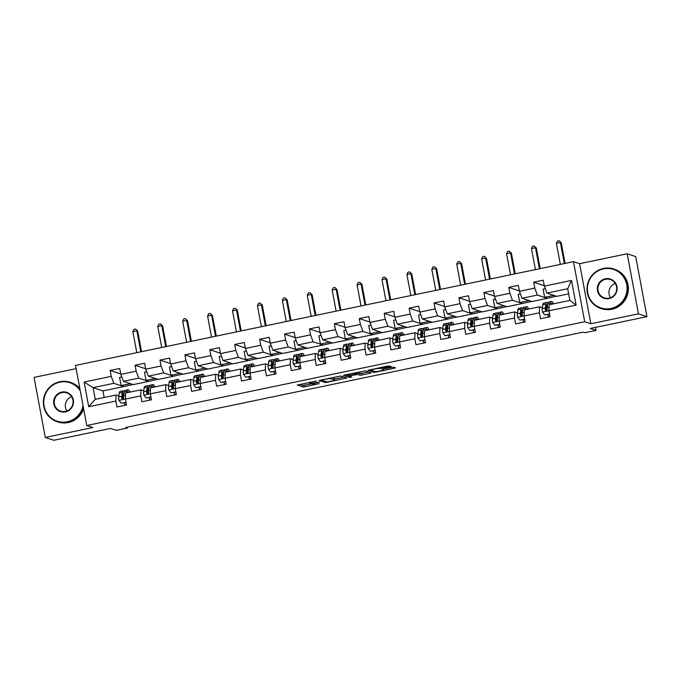 <?xml version="1.0" encoding="UTF-8"?>
<svg xmlns="http://www.w3.org/2000/svg" width="681" height="681" viewBox="0 0 681 681"><rect width="100%" height="100%" fill="white"/><g stroke="black" fill="none" stroke-linecap="round" stroke-linejoin="round"><path stroke-width="1.02" d="M316.435 381.011L297.18 385.046L303.232 387.063L319.168 383.667A5.218 0.553 169.4 0 1 313.081 384.365L312.579 384.195A5.218 0.553 169.4 0 1 312.468 384.11A5.218 0.553 169.4 0 1 316.529 382.799L319.568 382.058L316.061 382.645A5.218 0.553 169.4 0 1 309.974 383.335L309.472 383.165A5.218 0.553 169.4 0 1 309.361 383.08A5.218 0.553 169.4 0 1 313.422 381.769L316.435 381.011M389.924 366.838L391.158 366.404L387.566 366.063L367.8 370.328L373.852 372.345L375.759 372.124L394.256 368.276L395.525 367.859L393.448 367.161L383.633 369.025L382.364 369.434L383.412 369.8A4.358 0.46 169.4 0 1 383.505 369.868A4.358 0.46 169.4 0 1 379.709 371.051A4.358 0.46 169.4 0 1 375.018 371.545L371.06 370.234A4.358 0.46 169.4 0 1 370.966 370.166A4.358 0.46 169.4 0 1 374.763 368.983A4.358 0.46 169.4 0 1 379.445 368.489L389.924 366.838L389.753 365.944M76.11 368.625L34.05 377.385L45.295 437.457L53.808 440.267L110.501 428.451L116.289 430.366L127.475 428.034L125.772 427.472L583.166 332.149L584.868 332.711L596.045 330.379L595.483 327.382M638.438 313.839L627.192 253.775L579.599 263.692L590.844 323.756L638.438 313.839L646.95 316.656L590.257 328.472L596.045 330.379M590.844 323.756L584.715 321.73L86.751 425.506L75.514 365.442L573.47 261.666L584.715 321.73M45.295 437.457L92.88 427.532L86.751 425.506M340.721 376.006L319.048 380.492L325.101 382.501L327.008 382.288L346.774 378.023L340.721 376.006M344.697 375.001L365.093 370.924L371.145 372.941L361.96 375.001L360.062 375.222L357.619 374.414L350.468 375.725L349.2 376.133L351.771 377.002L349.583 377.461L343.462 375.435L344.697 375.001M627.192 253.775L635.705 256.584L646.95 316.656M544.281 285.697L533.674 282.189L534.781 288.114L519.45 291.306L518.343 285.382L508.758 287.382L509.865 293.307L494.534 296.499L493.427 290.574L483.842 292.575L484.949 298.499L469.618 301.692L468.511 295.767L458.926 297.767L460.041 303.692L444.71 306.884L443.595 300.959L434.018 302.96L435.125 308.885L419.794 312.077L418.687 306.152L409.102 308.152L410.209 314.077L394.878 317.269L393.771 311.345L384.186 313.345L385.293 319.27L369.962 322.462L368.855 316.537L359.27 318.538L360.385 324.462L345.054 327.655L343.939 321.73L334.362 323.722L335.469 329.655L320.138 332.847L319.031 326.923L309.446 328.914L310.553 334.848L295.222 338.04L294.115 332.115L284.53 334.107L285.637 340.032L270.306 343.233L269.199 337.308L259.614 339.3L260.729 345.224L245.398 348.425L244.283 342.5L234.707 344.492L235.813 350.417L220.482 353.618L219.376 347.693L209.791 349.685L210.897 355.61L195.566 358.81L194.46 352.886L184.874 354.878L185.981 360.802L170.65 364.003L169.543 358.078L159.958 360.07L161.074 365.995L145.743 369.196L144.627 363.262L135.051 365.263L136.157 371.188L120.826 374.388L119.72 368.455L110.135 370.455L111.241 376.38L84.095 382.041L88.709 406.719L95.246 399.338L116.008 395.014L118.834 395.95M533.674 282.189L543.251 280.189L544.366 286.114L571.512 280.461L576.126 305.131L548.98 310.791L550.086 316.716L540.51 318.717L539.395 312.792L524.064 315.984L525.179 321.909L515.594 323.909L514.487 317.984L499.156 321.177L500.263 327.101L490.678 329.102L489.571 323.177L474.24 326.369L475.347 332.294L465.761 334.294L464.655 328.37L449.324 331.562L450.43 337.487L440.854 339.487L439.739 333.554L424.408 336.755L425.523 342.679L415.938 344.68L414.831 338.746L399.5 341.947L400.607 347.872L391.022 349.864L389.915 343.939L374.584 347.14L375.691 353.064L366.106 355.056L364.999 349.132L349.668 352.332L350.775 358.257L341.198 360.249L340.083 354.324L324.752 357.525L325.867 363.45L316.282 365.442L315.175 359.517L299.844 362.718L300.951 368.642L291.366 370.634L290.259 364.71L274.928 367.91L276.035 373.835L266.45 375.827L265.343 369.902L250.012 373.103L251.119 379.028L241.542 381.019L240.427 375.095L225.096 378.287L226.211 384.22L216.626 386.212L215.519 380.287L200.188 383.48L201.295 389.413L191.71 391.405L190.603 385.48L175.272 388.672L176.379 394.597L166.794 396.597L165.687 390.673L150.356 393.865L151.463 399.79L141.886 401.79L140.771 395.865L125.44 399.057L126.555 404.982L116.97 406.983L115.864 401.058L88.709 406.719M522.029 298.252L537.36 295.06L547.235 298.321L531.904 301.521L522.029 298.252L519.45 291.306M546.426 309.021L545.983 308.876M542.374 307.684L539.548 306.748L524.217 309.94L524.064 315.984M537.36 295.06L534.781 288.114M539.395 312.792L539.548 306.748M497.113 303.445L512.444 300.253L522.318 303.513L506.987 306.714L497.113 303.445L494.534 296.499M521.51 314.213L521.067 314.069M517.458 312.877L514.632 311.941L499.301 315.133L499.156 321.177M512.444 300.253L509.865 293.307M514.487 317.984L514.632 311.941M472.197 308.638L487.528 305.446L497.411 308.706L482.08 311.898L472.197 308.638L469.618 301.692M496.602 319.406L496.16 319.261M492.55 318.07L489.716 317.133L474.385 320.325L474.24 326.369M487.528 305.446L484.949 298.499M489.571 323.177L489.716 317.133M447.281 313.83L462.612 310.638L472.495 313.898L457.164 317.091L447.281 313.83L444.71 306.884M471.686 324.599L471.243 324.454M467.634 323.254L464.8 322.326L449.469 325.518L449.324 331.562M462.612 310.638L460.041 303.692M464.655 328.37L464.8 322.326M422.373 319.023L437.704 315.822L447.579 319.091L432.248 322.283L422.373 319.023L419.794 312.077M446.77 329.791L446.327 329.647M442.718 328.446L439.892 327.518L424.561 330.711L424.408 336.755M437.704 315.822L435.125 308.885M439.739 333.554L439.892 327.518M397.457 324.216L412.788 321.015L422.663 324.284L407.332 327.476L397.457 324.216L394.878 317.269M421.854 334.984L421.411 334.839M417.802 333.639L414.976 332.711L399.645 335.903L399.5 341.947M412.788 321.015L410.209 314.077M414.831 338.746L414.976 332.711M372.541 329.408L387.872 326.208L397.755 329.476L382.424 332.668L372.541 329.408L369.962 322.462M396.946 340.177L396.504 340.032M392.894 338.832L390.06 337.895L374.729 341.096L374.584 347.14M387.872 326.208L385.293 319.27M389.915 343.939L390.06 337.895M347.625 334.601L362.956 331.4L372.839 334.669L357.508 337.861L347.625 334.601L345.054 327.655M372.03 345.369L371.588 345.216M367.978 344.024L365.144 343.088L349.813 346.288L349.668 352.332M362.956 331.4L360.385 324.462M364.999 349.132L365.144 343.088M322.717 339.793L338.048 336.593L347.923 339.862L332.592 343.054L322.717 339.793L320.138 332.847M347.114 350.562L346.672 350.409M343.062 349.217L340.236 348.28L324.905 351.481L324.752 357.525M338.048 336.593L335.469 329.655M340.083 354.324L340.236 348.28M297.801 344.986L313.132 341.785L323.007 345.054L307.676 348.246L297.801 344.986L295.222 338.04M322.198 355.754L321.755 355.601M318.146 354.409L315.32 353.473L299.989 356.674L299.844 362.718M313.132 341.785L310.553 334.848M315.175 359.517L315.32 353.473M272.885 350.179L288.216 346.978L298.099 350.247L282.768 353.439L272.885 350.179L270.306 343.233M297.291 360.947L296.848 360.794M293.239 359.602L290.404 358.666L275.073 361.866L274.928 367.91M288.216 346.978L285.637 340.032M290.259 364.71L290.404 358.666M247.969 355.363L263.3 352.171L273.183 355.439L257.852 358.632L247.969 355.363L245.398 348.425M272.374 366.131L271.932 365.986M268.323 364.795L265.488 363.858L250.157 367.059L250.012 373.103M263.3 352.171L260.729 345.224M265.343 369.902L265.488 363.858M223.062 360.555L238.393 357.363L248.267 360.632L232.936 363.824L223.062 360.555L220.482 353.618M247.458 371.324L247.016 371.179M243.406 369.987L240.58 369.051L225.249 372.252L225.096 378.287M238.393 357.363L235.813 350.417M240.427 375.095L240.58 369.051M198.145 365.748L213.476 362.556L223.351 365.825L208.02 369.017L198.145 365.748L195.566 358.81M222.542 376.516L222.1 376.372M218.49 375.18L215.664 374.244L200.333 377.436L200.188 383.48M213.476 362.556L210.897 355.61M215.519 380.287L215.664 374.244M173.229 370.941L188.56 367.749L198.443 371.017L183.112 374.209L173.229 370.941L170.65 364.003M197.635 381.709L197.192 381.564M193.583 380.373L190.748 379.436L175.417 382.628L175.272 388.672M188.56 367.749L185.981 360.802M190.603 385.48L190.748 379.436M148.313 376.133L163.644 372.941L173.527 376.21L158.196 379.402L148.313 376.133L145.743 369.196M172.719 386.902L172.276 386.757M168.667 385.565L165.832 384.629L150.501 387.821L150.356 393.865M163.644 372.941L161.074 365.995M165.687 390.673L165.832 384.629M123.406 381.326L138.737 378.134L148.611 381.394L133.28 384.595L123.406 381.326L120.826 374.388M147.803 392.094L147.36 391.95M143.751 390.758L140.924 389.821L125.593 393.014L125.44 399.057M138.737 378.134L136.157 371.188M140.771 395.865L140.924 389.821M95.246 399.338L93.059 387.651L113.821 383.326L123.695 386.587L102.933 390.92L93.059 387.651L84.095 382.041M122.886 397.287L122.444 397.142M113.821 383.326L111.241 376.38M115.864 401.058L116.008 395.014M579.599 263.692L573.47 261.666M127.475 428.034L127.304 427.157M102.933 390.92L104.167 397.483M548.98 310.791L549.124 304.748L569.886 300.423L567.699 288.735L546.937 293.06L556.82 296.329L568.661 293.86M547.235 298.321L556.505 296.218M522.318 303.513L531.589 301.411M497.411 308.706L506.673 306.603M472.495 313.898L481.765 311.796M447.579 319.091L456.849 316.988M422.663 324.284L431.933 322.181M397.755 329.476L407.017 327.374M372.839 334.669L382.109 332.566M347.923 339.862L357.193 337.759M323.007 345.054L332.277 342.952M298.099 350.247L307.361 348.144M273.183 355.439L282.453 353.337M248.267 360.632L257.537 358.529M223.351 365.825L232.621 363.722M198.443 371.017L207.705 368.915M173.527 376.21L182.797 374.107M148.611 381.394L157.881 379.3M123.695 386.587L132.965 384.493M576.126 305.131L569.886 300.423M567.699 288.735L571.512 280.461M546.937 293.06L544.366 286.114M123.67 386.425L121.116 385.582L119.575 377.385L121.771 376.925M121.116 385.582L130.411 383.641M120.75 373.963L110.135 370.455M124.81 405.348L124.325 402.769M149.726 400.156L149.241 397.576M145.657 368.77L135.051 365.263M148.586 381.232L146.023 380.39L144.491 372.192L146.687 371.732M146.023 380.39L155.328 378.457M174.642 394.963L174.157 392.384M170.573 363.577L159.958 360.07M173.493 376.04L170.94 375.197L169.407 366.999L171.595 366.548M170.94 375.197L180.244 373.265M199.55 389.77L199.073 387.191M195.49 358.385L184.874 354.878M198.409 370.847L195.856 370.004L194.323 361.807L196.511 361.356M195.856 370.004L205.151 368.072M224.466 384.578L223.981 381.998M220.406 353.192L209.791 349.685M223.325 365.663L220.772 364.812L219.231 356.614L221.427 356.163M220.772 364.812L230.067 362.879M249.382 379.385L248.897 376.806M245.313 348L234.707 344.492M248.242 360.47L245.679 359.619L244.147 351.422L246.343 350.97M245.679 359.619L254.983 357.687M274.298 374.192L273.813 371.613M270.229 342.807L259.614 339.3M273.149 355.278L270.595 354.426L269.063 346.229L271.251 345.778M270.595 354.426L279.9 352.494M299.206 369L298.729 366.421M295.145 337.614L284.53 334.107M298.065 350.085L295.511 349.234L293.979 341.036L296.167 340.585M295.511 349.234L304.807 347.301M324.122 363.807L323.637 361.228M320.061 332.43L309.446 328.914M322.981 344.892L320.428 344.05L318.887 335.844L321.083 335.392M320.428 344.05L329.723 342.109M349.038 358.615L348.553 356.035M344.969 327.238L334.362 323.722M347.897 339.7L345.335 338.857L343.803 330.651L345.999 330.2M345.335 338.857L354.639 336.916M373.954 353.422L373.469 350.843M369.885 322.045L359.27 318.538M372.805 334.507L370.251 333.664L368.719 325.467L370.907 325.007M370.251 333.664L379.555 331.724M398.862 348.229L398.385 345.65M394.801 316.852L384.186 313.345M397.721 329.315L395.167 328.472L393.635 320.274L395.823 319.815M395.167 328.472L404.463 326.531M423.778 343.045L423.293 340.457M419.717 311.66L409.102 308.152M422.637 324.122L420.083 323.279L418.543 315.082L420.739 314.622M420.083 323.279L429.379 321.338M448.694 337.853L448.209 335.265M444.625 306.467L434.018 302.96M447.553 318.929L444.991 318.087L443.459 309.889L445.655 309.429M444.991 318.087L454.295 316.146M473.61 332.66L473.125 330.072M469.541 301.274L458.926 297.767M472.461 313.737L469.907 312.894L468.375 304.696L470.562 304.237M469.907 312.894L479.211 310.953M498.518 327.467L498.041 324.88M494.457 296.082L483.842 292.575M497.377 308.544L494.823 307.701L493.291 299.504L495.479 299.044M494.823 307.701L504.119 305.76M523.434 322.275L522.948 319.687M519.373 290.889L508.758 287.382M522.293 303.351L519.739 302.509L518.198 294.311L520.395 293.851M519.739 302.509L529.035 300.568M548.35 317.082L547.865 314.503M547.209 298.159L544.647 297.316L543.115 289.119L545.311 288.659M544.647 297.316L553.951 295.375M299.708 384.373L302.934 385.437L312.383 383.65M334.422 379.053L343.939 377.07M322.513 379.87L321.645 380.177L326.931 381.922L330.532 381.3A5.218 0.553 169.4 0 0 334.592 379.989A5.218 0.553 169.4 0 0 334.482 379.904L330.872 378.704A5.218 0.553 169.4 0 0 324.786 379.402L322.462 379.632M334.592 379.989L334.286 378.364A5.218 0.553 169.4 0 0 334.175 378.278L334.482 379.904M332.158 377.615L334.175 378.278M368.319 371.988L361.662 373.384L361.96 375.001M356.291 372.847L361.662 373.384M346.544 374.933L345.957 374.737M355.09 373.571A4.358 0.46 169.4 0 0 350.4 374.073A4.358 0.46 169.4 0 0 346.603 375.248A4.358 0.46 169.4 0 0 346.697 375.325L348.093 375.784L355.252 374.473L356.521 374.065L355.09 373.571L354.954 372.856M370.328 369.655L370.907 369.843M127.977 392.52A10.547 1.983 -101.8 0 1 128.479 391.873A10.547 1.983 -101.8 0 1 129.194 392.265M127.058 392.707L127.262 391.337A12.709 2.392 -101.8 0 1 128.037 389.753A12.709 2.392 -101.8 0 1 130.028 392.094M126.036 402.224L121.15 403.186L118.945 400.275A4.401 0.826 -101.8 0 1 118.698 396.895L119.277 393.005A12.709 2.392 -101.8 0 1 120.052 391.422L123.091 390.792A12.709 2.392 78.2 0 0 122.308 392.367L121.729 396.265A4.401 0.826 78.2 0 0 121.797 398.436L122.997 399.177L123.712 398.044A4.401 0.826 -101.8 0 1 123.644 395.865L124.223 391.975A12.709 2.392 -101.8 0 1 125.006 390.392L128.037 389.753M124.444 402.743L125.023 405.144A6.061 1.141 78.2 0 0 125.057 405.297M122.554 396.41A10.547 1.983 -101.8 0 1 123.431 398.904M121.15 403.186L126.07 402.403M124.274 391.677A12.709 2.392 78.2 0 0 123.091 390.792M121.797 398.436L122.282 398.598L122.878 394.214A10.547 1.983 -101.8 0 1 123.525 392.903A10.547 1.983 -101.8 0 1 124.053 393.107M140.788 351.839L136.847 330.779L132.855 331.604L136.796 352.673M132.855 331.604L133.91 329.332L135.51 329L137.698 331.06L141.554 351.677M137.698 331.06L135.51 329M80.256 390.809A20.268 19.783 -71.7 0 0 59.868 382.177A20.268 19.783 -71.7 0 0 44.086 406.038A20.268 19.783 -71.7 0 0 67.283 421.786A20.268 19.783 -71.7 0 0 83.031 405.621M83.303 407.085A20.762 20.268 108.3 0 1 67.47 422.305A20.762 20.268 108.3 0 1 57.161 421.726A20.762 20.268 108.3 0 1 43.405 400.879A20.762 20.268 108.3 0 1 59.877 381.718A20.762 20.268 108.3 0 1 70.194 382.305A20.762 20.268 108.3 0 1 80 389.447M61.724 392.077A10.13 9.892 108.3 0 1 73.318 399.951A10.13 9.892 108.3 0 1 65.427 411.886A10.13 9.892 108.3 0 1 53.833 404.012A10.13 9.892 108.3 0 1 61.724 392.077M65.436 411.426A9.636 9.406 -71.7 0 0 66.695 392.869A9.636 9.406 -71.7 0 0 54.267 401.484A9.636 9.406 -71.7 0 0 65.436 411.426M83.618 408.779A20.762 20.268 108.3 0 1 68.219 422.552A20.762 20.268 108.3 0 1 57.911 421.973L57.161 421.726M70.194 382.305L70.943 382.552A20.762 20.268 108.3 0 1 79.83 388.536M66.84 411.026A9.636 9.406 108.3 0 1 71.582 396.665M603.502 268.876A20.268 19.783 -71.7 0 0 587.729 292.745A20.268 19.783 -71.7 0 0 610.917 308.484A20.268 19.783 -71.7 0 0 626.69 284.624A20.268 19.783 -71.7 0 0 603.502 268.876M611.112 309.012A20.762 20.268 108.3 0 1 600.795 308.433A20.762 20.268 108.3 0 1 587.039 287.578A20.762 20.268 108.3 0 1 603.511 268.425A20.762 20.268 108.3 0 1 613.828 269.004A20.762 20.268 108.3 0 1 627.584 289.859A20.762 20.268 108.3 0 1 611.112 309.012M605.358 278.784A10.13 9.892 108.3 0 1 616.952 286.65A10.13 9.892 108.3 0 1 609.061 298.584A10.13 9.892 108.3 0 1 597.467 290.71A10.13 9.892 108.3 0 1 605.358 278.784M609.069 298.133A9.636 9.406 -71.7 0 0 610.338 279.568A9.636 9.406 -71.7 0 0 597.901 288.191A9.636 9.406 -71.7 0 0 609.069 298.133M613.828 269.004L614.577 269.25A20.762 20.268 108.3 0 1 628.333 290.106A20.762 20.268 108.3 0 1 611.861 309.259A20.762 20.268 108.3 0 1 601.544 308.68L600.795 308.433M610.474 297.725A9.636 9.406 108.3 0 1 615.215 283.364M152.893 387.327A10.547 1.983 -101.8 0 1 153.395 386.68A10.547 1.983 -101.8 0 1 154.11 387.072M151.974 387.523L152.169 386.144A12.709 2.392 -101.8 0 1 152.953 384.561A12.709 2.392 -101.8 0 1 154.945 386.902M150.952 397.032L146.066 398.002L143.861 395.082A4.401 0.826 -101.8 0 1 143.614 391.703L144.185 387.812A12.709 2.392 -101.8 0 1 144.968 386.229L147.998 385.599A12.709 2.392 78.2 0 0 147.224 387.183L146.645 391.073A4.401 0.826 78.2 0 0 146.713 393.252L147.913 393.984L148.628 392.852A4.401 0.826 -101.8 0 1 148.56 390.673L149.139 386.782A12.709 2.392 -101.8 0 1 149.922 385.199L152.953 384.561M149.36 397.551L149.939 399.951A6.061 1.141 78.2 0 0 149.973 400.105M147.471 391.217A10.547 1.983 -101.8 0 1 148.339 393.712M146.066 398.002L150.986 397.21M149.19 386.485A12.709 2.392 78.2 0 0 147.998 385.599M146.713 393.252L147.198 393.414L147.794 389.021A10.547 1.983 -101.8 0 1 148.441 387.71A10.547 1.983 -101.8 0 1 148.969 387.915M165.704 346.646L161.763 325.586L157.771 326.412L161.712 347.48M157.771 326.412L158.826 324.139L160.427 323.807L162.614 325.867L166.47 346.484M162.614 325.867L160.427 323.807M177.809 382.135A10.547 1.983 -101.8 0 1 178.311 381.488A10.547 1.983 -101.8 0 1 179.026 381.879M176.881 382.33L177.086 380.951A12.709 2.392 -101.8 0 1 177.869 379.368A12.709 2.392 -101.8 0 1 179.852 381.709M175.86 391.839L170.982 392.809L168.777 389.89A4.401 0.826 -101.8 0 1 168.522 386.51L169.101 382.62A12.709 2.392 -101.8 0 1 169.884 381.037L172.914 380.407A12.709 2.392 78.2 0 0 172.14 381.99L171.561 385.88A4.401 0.826 78.2 0 0 171.621 388.059L172.821 388.791L173.544 387.659A4.401 0.826 -101.8 0 1 173.476 385.48L174.055 381.59A12.709 2.392 -101.8 0 1 174.83 380.007L177.869 379.368M174.268 392.358L174.855 394.767A6.061 1.141 78.2 0 0 174.889 394.912M172.387 386.025A10.547 1.983 -101.8 0 1 173.255 388.519M170.982 392.809L175.894 392.018M174.106 381.292A12.709 2.392 78.2 0 0 172.914 380.407M171.621 388.059L172.114 388.221L172.71 383.829A10.547 1.983 -101.8 0 1 173.357 382.518A10.547 1.983 -101.8 0 1 173.885 382.722M190.62 341.453L186.679 320.393L182.687 321.228L186.628 342.288M182.687 321.228L183.742 318.946L185.334 318.614L187.53 320.674L191.387 341.292M187.53 320.674L185.334 318.614M202.725 376.942A10.547 1.983 -101.8 0 1 203.219 376.295A10.547 1.983 -101.8 0 1 203.942 376.687M201.797 377.138L202.002 375.759A12.709 2.392 -101.8 0 1 202.785 374.175A12.709 2.392 -101.8 0 1 204.768 376.516M200.776 386.646L195.89 387.617L193.685 384.697A4.401 0.826 -101.8 0 1 193.438 381.317L194.017 377.427A12.709 2.392 -101.8 0 1 194.8 375.844L197.831 375.214A12.709 2.392 78.2 0 0 197.047 376.797L196.477 380.688A4.401 0.826 78.2 0 0 196.537 382.867L197.737 383.599L198.452 382.467A4.401 0.826 -101.8 0 1 198.392 380.287L198.963 376.397A12.709 2.392 -101.8 0 1 199.746 374.814L202.785 374.175M199.184 387.166L199.763 389.575A6.061 1.141 78.2 0 0 199.805 389.719M197.294 380.841A10.547 1.983 -101.8 0 1 198.171 383.326M195.89 387.617L200.81 386.825M199.014 376.099A12.709 2.392 78.2 0 0 197.831 375.214M196.537 382.867L197.03 383.028L197.626 378.636A10.547 1.983 -101.8 0 1 198.273 377.325A10.547 1.983 -101.8 0 1 198.801 377.529M215.528 336.261L211.587 315.201L207.594 316.035L211.536 337.095M207.594 316.035L208.658 313.754L210.25 313.422L212.438 315.482L216.303 336.099M212.438 315.482L210.25 313.422M227.633 371.749A10.547 1.983 -101.8 0 1 228.135 371.102A10.547 1.983 -101.8 0 1 228.85 371.494M226.713 371.945L226.918 370.566A12.709 2.392 -101.8 0 1 227.692 368.991A12.709 2.392 -101.8 0 1 229.684 371.324M225.692 381.454L220.806 382.424L218.601 379.504A4.401 0.826 -101.8 0 1 218.354 376.125L218.933 372.235A12.709 2.392 -101.8 0 1 219.708 370.651L222.747 370.021A12.709 2.392 78.2 0 0 221.963 371.605L221.385 375.495A4.401 0.826 78.2 0 0 221.453 377.674L222.653 378.406L223.368 377.274A4.401 0.826 -101.8 0 1 223.3 375.095L223.879 371.205A12.709 2.392 -101.8 0 1 224.662 369.621L227.692 368.991M224.1 381.973L224.679 384.382A6.061 1.141 78.2 0 0 224.713 384.527M222.21 375.648A10.547 1.983 -101.8 0 1 223.087 378.134M220.806 382.424L225.726 381.632M223.93 370.915A12.709 2.392 78.2 0 0 222.747 370.021M221.453 377.674L221.938 377.836L222.534 373.443A10.547 1.983 -101.8 0 1 223.181 372.132A10.547 1.983 -101.8 0 1 223.708 372.337M240.444 331.068L236.503 310.008L232.51 310.842L236.452 331.902M232.51 310.842L233.566 308.561L235.166 308.229L237.354 310.289L241.21 330.906M237.354 310.289L235.166 308.229M252.549 366.557A10.547 1.983 -101.8 0 1 253.051 365.91A10.547 1.983 -101.8 0 1 253.766 366.301M251.63 366.753L251.825 365.382A12.709 2.392 -101.8 0 1 252.608 363.799A12.709 2.392 -101.8 0 1 254.6 366.131M250.608 376.261L245.722 377.231L243.517 374.312A4.401 0.826 -101.8 0 1 243.27 370.932L243.841 367.042A12.709 2.392 -101.8 0 1 244.624 365.459L247.654 364.829A12.709 2.392 78.2 0 0 246.88 366.412L246.301 370.302A4.401 0.826 78.2 0 0 246.369 372.481L247.569 373.214L248.284 372.081A4.401 0.826 -101.8 0 1 248.216 369.902L248.795 366.012A12.709 2.392 -101.8 0 1 249.578 364.429L252.608 363.799M249.016 376.78L249.595 379.189A6.061 1.141 78.2 0 0 249.629 379.334M247.126 370.455A10.547 1.983 -101.8 0 1 247.995 372.941M245.722 377.231L250.642 376.44M248.846 365.723A12.709 2.392 78.2 0 0 247.654 364.829M246.369 372.481L246.854 372.643L247.45 368.251A10.547 1.983 -101.8 0 1 248.097 366.94A10.547 1.983 -101.8 0 1 248.625 367.144M265.36 325.876L261.419 304.816L257.427 305.65L261.368 326.71M257.427 305.65L258.482 303.368L260.082 303.036L262.27 305.097L266.126 325.714M262.27 305.097L260.082 303.036M277.465 361.364A10.547 1.983 -101.8 0 1 277.967 360.717A10.547 1.983 -101.8 0 1 278.682 361.109M276.537 361.56L276.741 360.189A12.709 2.392 -101.8 0 1 277.525 358.606A12.709 2.392 -101.8 0 1 279.508 360.939M275.516 371.068L270.638 372.039L268.433 369.119A4.401 0.826 -101.8 0 1 268.178 365.74L268.757 361.849A12.709 2.392 -101.8 0 1 269.54 360.266L272.57 359.636A12.709 2.392 78.2 0 0 271.796 361.219L271.217 365.11A4.401 0.826 78.2 0 0 271.276 367.289L272.477 368.021L273.2 366.889A4.401 0.826 -101.8 0 1 273.132 364.71L273.711 360.819A12.709 2.392 -101.8 0 1 274.486 359.236L277.525 358.606M273.924 371.588L274.511 373.997A6.061 1.141 78.2 0 0 274.545 374.141M272.042 365.263A10.547 1.983 -101.8 0 1 272.911 367.749M270.638 372.039L275.55 371.247M273.762 360.53A12.709 2.392 78.2 0 0 272.57 359.636M271.276 367.289L271.77 367.451L272.366 363.058A10.547 1.983 -101.8 0 1 273.013 361.747A10.547 1.983 -101.8 0 1 273.541 361.951M290.276 320.683L286.335 299.623L282.343 300.457L286.284 321.517M282.343 300.457L283.398 298.176L284.99 297.844L287.186 299.904L291.042 320.521M287.186 299.904L284.99 297.844M302.381 356.172A10.547 1.983 -101.8 0 1 302.875 355.525A10.547 1.983 -101.8 0 1 303.598 355.916M301.453 356.367L301.657 354.997A12.709 2.392 -101.8 0 1 302.441 353.413A12.709 2.392 -101.8 0 1 304.424 355.746M300.432 365.876L295.545 366.846L293.341 363.926A4.401 0.826 -101.8 0 1 293.094 360.547L293.673 356.657A12.709 2.392 -101.8 0 1 294.456 355.073L297.486 354.443A12.709 2.392 78.2 0 0 296.703 356.027L296.133 359.917A4.401 0.826 78.2 0 0 296.192 362.096L297.393 362.828L298.108 361.696A4.401 0.826 -101.8 0 1 298.048 359.517L298.618 355.627A12.709 2.392 -101.8 0 1 299.402 354.043L302.441 353.413M298.84 366.395L299.419 368.804A6.061 1.141 78.2 0 0 299.461 368.949M296.95 360.07A10.547 1.983 -101.8 0 1 297.827 362.556M295.545 366.846L300.466 366.055M298.67 355.337A12.709 2.392 78.2 0 0 297.486 354.443M296.192 362.096L296.686 362.258L297.282 357.874A10.547 1.983 -101.8 0 1 297.929 356.555A10.547 1.983 -101.8 0 1 298.457 356.759M315.184 315.49L311.243 294.43L307.25 295.265L311.191 316.325M307.25 295.265L308.314 292.983L309.906 292.651L312.094 294.711L315.958 315.329M312.094 294.711L309.906 292.651M327.289 350.979A10.547 1.983 -101.8 0 1 327.791 350.332A10.547 1.983 -101.8 0 1 328.506 350.724M326.369 351.175L326.574 349.804A12.709 2.392 -101.8 0 1 327.348 348.221A12.709 2.392 -101.8 0 1 329.34 350.553M325.348 360.683L320.462 361.654L318.257 358.742A4.401 0.826 -101.8 0 1 318.01 355.354L318.589 351.464A12.709 2.392 -101.8 0 1 319.363 349.881L322.402 349.251A12.709 2.392 78.2 0 0 321.619 350.834L321.04 354.724A4.401 0.826 78.2 0 0 321.109 356.904L322.309 357.636L323.024 356.503A4.401 0.826 -101.8 0 1 322.956 354.324L323.535 350.434A12.709 2.392 -101.8 0 1 324.318 348.851L327.348 348.221M323.756 361.202L324.335 363.611A6.061 1.141 78.2 0 0 324.369 363.756M321.866 354.878A10.547 1.983 -101.8 0 1 322.743 357.363M320.462 361.654L325.382 360.87M323.586 350.145A12.709 2.392 78.2 0 0 322.402 349.251M321.109 356.904L321.594 357.065L322.19 352.681A10.547 1.983 -101.8 0 1 322.837 351.362A10.547 1.983 -101.8 0 1 323.364 351.566M340.1 310.298L336.159 289.238L332.166 290.072L336.108 311.132M332.166 290.072L333.222 287.791L334.822 287.459L337.01 289.519L340.866 310.144M337.01 289.519L334.822 287.459M352.205 345.786A10.547 1.983 -101.8 0 1 352.707 345.139A10.547 1.983 -101.8 0 1 353.422 345.531M351.285 345.982L351.481 344.612A12.709 2.392 -101.8 0 1 352.264 343.028A12.709 2.392 -101.8 0 1 354.256 345.361M350.264 355.491L345.378 356.461L343.173 353.55A4.401 0.826 -101.8 0 1 342.926 350.162L343.496 346.271A12.709 2.392 -101.8 0 1 344.28 344.688L347.31 344.058A12.709 2.392 78.2 0 0 346.535 345.642L345.957 349.532A4.401 0.826 78.2 0 0 346.025 351.711L347.225 352.443L347.94 351.311A4.401 0.826 -101.8 0 1 347.872 349.132L348.451 345.241A12.709 2.392 -101.8 0 1 349.234 343.658L352.264 343.028M348.672 356.01L349.251 358.419A6.061 1.141 78.2 0 0 349.285 358.564M346.782 349.685A10.547 1.983 -101.8 0 1 347.65 352.171M345.378 356.461L350.298 355.678M348.502 344.952A12.709 2.392 78.2 0 0 347.31 344.058M346.025 351.711L346.51 351.873L347.106 347.489A10.547 1.983 -101.8 0 1 347.753 346.169A10.547 1.983 -101.8 0 1 348.28 346.374M365.016 305.105L361.075 284.045L357.082 284.879L361.024 305.939M357.082 284.879L358.138 282.606L359.738 282.266L361.926 284.326L365.782 304.952M361.926 284.326L359.738 282.266M377.121 340.594A10.547 1.983 -101.8 0 1 377.623 339.947A10.547 1.983 -101.8 0 1 378.338 340.338M376.193 340.789L376.397 339.419A12.709 2.392 -101.8 0 1 377.18 337.836A12.709 2.392 -101.8 0 1 379.164 340.168M375.171 350.298L370.294 351.268L368.089 348.357A4.401 0.826 -101.8 0 1 367.834 344.969L368.412 341.079A12.709 2.392 -101.8 0 1 369.196 339.496L372.226 338.866A12.709 2.392 78.2 0 0 371.451 340.449L370.873 344.339A4.401 0.826 78.2 0 0 370.932 346.518L372.132 347.25L372.856 346.118A4.401 0.826 -101.8 0 1 372.788 343.939L373.367 340.049A12.709 2.392 -101.8 0 1 374.141 338.466L377.18 337.836M373.58 350.817L374.167 353.226A6.061 1.141 78.2 0 0 374.201 353.371M371.698 344.492A10.547 1.983 -101.8 0 1 372.567 346.978M370.294 351.268L375.205 350.485M373.418 339.759A12.709 2.392 78.2 0 0 372.226 338.866M370.932 346.518L371.426 346.68L372.022 342.296A10.547 1.983 -101.8 0 1 372.669 340.977A10.547 1.983 -101.8 0 1 373.197 341.181M389.932 299.912L385.991 278.852L381.998 279.687L385.94 300.747M381.998 279.687L383.054 277.414L384.646 277.073L386.842 279.133L390.698 299.759M386.842 279.133L384.646 277.073M402.037 335.401A10.547 1.983 -101.8 0 1 402.531 334.754A10.547 1.983 -101.8 0 1 403.254 335.154M401.109 335.597L401.313 334.226A12.709 2.392 -101.8 0 1 402.096 332.643A12.709 2.392 -101.8 0 1 404.08 334.975M400.087 345.105L395.201 346.076L392.997 343.164A4.401 0.826 -101.8 0 1 392.75 339.776L393.329 335.886A12.709 2.392 -101.8 0 1 394.112 334.303L397.142 333.673A12.709 2.392 78.2 0 0 396.359 335.256L395.789 339.147A4.401 0.826 78.2 0 0 395.848 341.326L397.049 342.058L397.764 340.926A4.401 0.826 -101.8 0 1 397.704 338.746L398.274 334.856A12.709 2.392 -101.8 0 1 399.057 333.273L402.096 332.643M398.496 345.625L399.075 348.034A6.061 1.141 78.2 0 0 399.117 348.178M396.606 339.3A10.547 1.983 -101.8 0 1 397.483 341.785M395.201 346.076L400.122 345.293M398.325 334.567A12.709 2.392 78.2 0 0 397.142 333.673M395.848 341.326L396.342 341.487L396.938 337.104A10.547 1.983 -101.8 0 1 397.585 335.784A10.547 1.983 -101.8 0 1 398.113 335.988M414.84 294.72L410.898 273.66L406.906 274.494L410.847 295.554M406.906 274.494L407.97 272.221L409.562 271.889L411.75 273.941L415.614 294.567M411.75 273.941L409.562 271.889M426.944 330.208A10.547 1.983 -101.8 0 1 427.447 329.561A10.547 1.983 -101.8 0 1 428.162 329.962M426.025 330.404L426.229 329.034A12.709 2.392 -101.8 0 1 427.004 327.45A12.709 2.392 -101.8 0 1 428.996 329.783M425.004 339.913L420.117 340.883L417.913 337.972A4.401 0.826 -101.8 0 1 417.666 334.592L418.245 330.694A12.709 2.392 -101.8 0 1 419.019 329.11L422.058 328.48A12.709 2.392 78.2 0 0 421.275 330.064L420.696 333.954A4.401 0.826 78.2 0 0 420.764 336.133L421.965 336.865L422.68 335.733A4.401 0.826 -101.8 0 1 422.612 333.554L423.19 329.664A12.709 2.392 -101.8 0 1 423.974 328.08L427.004 327.45M423.412 340.432L423.991 342.841A6.061 1.141 78.2 0 0 424.025 342.986M421.522 334.107A10.547 1.983 -101.8 0 1 422.399 336.593M420.117 340.883L425.038 340.1M423.241 329.374A12.709 2.392 78.2 0 0 422.058 328.48M420.764 336.133L421.25 336.295L421.845 331.911A10.547 1.983 -101.8 0 1 422.492 330.591A10.547 1.983 -101.8 0 1 423.02 330.796M439.756 289.536L435.814 268.467L431.822 269.301L435.763 290.361M431.822 269.301L432.878 267.029L434.478 266.697L436.666 268.748L440.522 289.374M436.666 268.748L434.478 266.697M451.861 325.016A10.547 1.983 -101.8 0 1 452.363 324.369A10.547 1.983 -101.8 0 1 453.078 324.769M450.941 325.212L451.137 323.841A12.709 2.392 -101.8 0 1 451.92 322.258A12.709 2.392 -101.8 0 1 453.912 324.59M449.92 334.72L445.033 335.69L442.829 332.779A4.401 0.826 -101.8 0 1 442.582 329.4L443.152 325.501A12.709 2.392 -101.8 0 1 443.935 323.918L446.966 323.288A12.709 2.392 78.2 0 0 446.191 324.871L445.612 328.761A4.401 0.826 78.2 0 0 445.68 330.94L446.881 331.673L447.596 330.54A4.401 0.826 -101.8 0 1 447.528 328.361L448.107 324.471A12.709 2.392 -101.8 0 1 448.89 322.888L451.92 322.258M448.328 335.248L448.907 337.648A6.061 1.141 78.2 0 0 448.941 337.802M446.438 328.914A10.547 1.983 -101.8 0 1 447.306 331.4M445.033 335.69L449.954 334.907M448.158 324.182A12.709 2.392 78.2 0 0 446.966 323.288M445.68 330.94L446.166 331.102L446.762 326.718A10.547 1.983 -101.8 0 1 447.408 325.399A10.547 1.983 -101.8 0 1 447.936 325.603M464.672 284.343L460.731 263.275L456.738 264.109L460.679 285.169M456.738 264.109L457.794 261.836L459.394 261.504L461.582 263.556L465.438 284.181M461.582 263.556L459.394 261.504M476.777 319.832A10.547 1.983 -101.8 0 1 477.279 319.176A10.547 1.983 -101.8 0 1 477.994 319.576M475.849 320.019L476.053 318.648A12.709 2.392 -101.8 0 1 476.836 317.065A12.709 2.392 -101.8 0 1 478.82 319.398M474.827 329.527L469.95 330.498L467.745 327.587A4.401 0.826 -101.8 0 1 467.489 324.207L468.068 320.308A12.709 2.392 -101.8 0 1 468.851 318.725L471.882 318.095A12.709 2.392 78.2 0 0 471.107 319.678L470.528 323.569A4.401 0.826 78.2 0 0 470.588 325.748L471.788 326.48L472.512 325.348A4.401 0.826 -101.8 0 1 472.444 323.169L473.023 319.278A12.709 2.392 -101.8 0 1 473.797 317.695L476.836 317.065M473.235 330.055L473.823 332.456A6.061 1.141 78.2 0 0 473.857 332.609M471.354 323.722A10.547 1.983 -101.8 0 1 472.222 326.208M469.95 330.498L474.861 329.715M473.074 318.989A12.709 2.392 78.2 0 0 471.882 318.095M470.588 325.748L471.082 325.91L471.678 321.526A10.547 1.983 -101.8 0 1 472.325 320.215A10.547 1.983 -101.8 0 1 472.852 320.41M489.588 279.15L485.647 258.082L481.654 258.916L485.596 279.976M481.654 258.916L482.71 256.643L484.302 256.311L486.498 258.363L490.354 278.989M486.498 258.363L484.302 256.311M501.693 314.639A10.547 1.983 -101.8 0 1 502.186 313.984A10.547 1.983 -101.8 0 1 502.91 314.384M500.765 314.826L500.969 313.456A12.709 2.392 -101.8 0 1 501.752 311.872A12.709 2.392 -101.8 0 1 503.736 314.205M499.743 324.335L494.857 325.305L492.652 322.394A4.401 0.826 -101.8 0 1 492.406 319.014L492.984 315.116A12.709 2.392 -101.8 0 1 493.768 313.541L496.798 312.902A12.709 2.392 78.2 0 0 496.015 314.486L495.445 318.376A4.401 0.826 78.2 0 0 495.504 320.555L496.704 321.296L497.419 320.155A4.401 0.826 -101.8 0 1 497.36 317.976L497.93 314.086A12.709 2.392 -101.8 0 1 498.713 312.502L501.752 311.872M498.151 324.863L498.73 327.263A6.061 1.141 78.2 0 0 498.773 327.416M496.262 318.529A10.547 1.983 -101.8 0 1 497.139 321.015M494.857 325.305L499.777 324.522M497.981 313.796A12.709 2.392 78.2 0 0 496.798 312.902M495.504 320.555L495.998 320.717L496.594 316.333A10.547 1.983 -101.8 0 1 497.241 315.022A10.547 1.983 -101.8 0 1 497.768 315.218M514.495 273.958L510.554 252.889L506.562 253.724L510.503 274.784M506.562 253.724L507.626 251.451L509.218 251.119L511.405 253.17L515.27 273.796M511.405 253.17L509.218 251.119M526.6 309.446A10.547 1.983 -101.8 0 1 527.103 308.791A10.547 1.983 -101.8 0 1 527.818 309.191M525.681 309.634L525.885 308.263A12.709 2.392 -101.8 0 1 526.66 306.68A12.709 2.392 -101.8 0 1 528.652 309.012M524.659 319.142L519.773 320.113L517.569 317.201A4.401 0.826 -101.8 0 1 517.322 313.822L517.9 309.932A12.709 2.392 -101.8 0 1 518.675 308.348L521.714 307.71A12.709 2.392 78.2 0 0 520.931 309.293L520.352 313.183A4.401 0.826 78.2 0 0 520.42 315.363L521.62 316.103L522.336 314.962A4.401 0.826 -101.8 0 1 522.267 312.783L522.846 308.893A12.709 2.392 -101.8 0 1 523.629 307.31L526.66 306.68M523.068 319.67L523.646 322.07A6.061 1.141 78.2 0 0 523.68 322.224M521.178 313.337A10.547 1.983 -101.8 0 1 522.055 315.822M519.773 320.113L524.693 319.329M522.897 308.604A12.709 2.392 78.2 0 0 521.714 307.71M520.42 315.363L520.905 315.524L521.501 311.14A10.547 1.983 -101.8 0 1 522.148 309.829A10.547 1.983 -101.8 0 1 522.676 310.034M539.412 268.765L535.47 247.697L531.478 248.531L535.419 269.591M531.478 248.531L532.533 246.258L534.134 245.926L536.322 247.986L540.178 268.603M536.322 247.986L534.134 245.926M551.516 304.254A10.547 1.983 -101.8 0 1 552.019 303.598A10.547 1.983 -101.8 0 1 552.734 303.998M550.597 304.441L550.793 303.071A12.709 2.392 -101.8 0 1 551.576 301.487A12.709 2.392 -101.8 0 1 553.568 303.82M549.576 313.958L544.689 314.92L542.485 312.009A4.401 0.826 -101.8 0 1 542.238 308.629L542.808 304.739A12.709 2.392 -101.8 0 1 543.591 303.156L546.622 302.517A12.709 2.392 78.2 0 0 545.847 304.101L545.268 307.991A4.401 0.826 78.2 0 0 545.336 310.17L546.537 310.911L547.252 309.77A4.401 0.826 -101.8 0 1 547.183 307.599L547.762 303.7A12.709 2.392 -101.8 0 1 548.545 302.117L551.576 301.487M547.984 314.477L548.563 316.878A6.061 1.141 78.2 0 0 548.597 317.031M546.094 308.144A10.547 1.983 -101.8 0 1 546.962 310.63M544.689 314.92L549.61 314.137M547.813 303.411A12.709 2.392 78.2 0 0 546.622 302.517M545.336 310.17L545.822 310.332L546.417 305.948A10.547 1.983 -101.8 0 1 547.064 304.637A10.547 1.983 -101.8 0 1 547.592 304.841M564.328 263.573L560.386 242.504L556.394 243.338L560.335 264.407M556.394 243.338L557.45 241.065L559.05 240.733L561.238 242.794L565.094 263.411M561.238 242.794L559.05 240.733M304.833 385.225L305.139 386.842M302.934 385.437L303.232 387.063M345.335 377.529L345.505 378.432M324.871 381.241L325.101 382.501M330.719 377.912L330.872 378.704M369.706 372.456L369.877 373.35M359.755 373.597L360.062 375.222M357.312 372.788L357.619 374.414M349.344 376.193L349.583 377.461M356.214 372.601L356.486 374.039M381.777 367.272L382.007 368.489M379.913 367.655L380.109 368.71M379.317 367.783L379.445 368.489M383.275 369.102L383.412 369.8M394.086 367.374L394.256 368.276M375.657 371.596L375.759 372.124M373.622 371.085L373.852 372.345M119.005 400.351L125.44 399.006M124.223 391.975L127.262 391.337M126.521 404.837L125.023 405.144M119.277 393.005L122.308 392.367M123.644 395.865L125.534 395.474M118.698 396.895L121.729 396.265M143.912 395.159L150.356 393.814M149.139 386.782L152.169 386.144M151.437 399.645L149.939 399.951M144.185 387.812L147.224 387.183M148.56 390.673L150.441 390.281M143.614 391.703L146.645 391.073M168.828 389.966L175.272 388.621M174.055 381.59L177.086 380.951M176.353 394.452L174.855 394.767M169.101 382.62L172.14 381.99M173.476 385.48L175.357 385.088M168.522 386.51L171.561 385.88M193.744 384.774L200.188 383.429M198.963 376.397L202.002 375.759M201.27 389.26L199.763 389.575M194.017 377.427L197.047 376.797M198.392 380.287L200.274 379.896M193.438 381.317L196.477 380.688M218.661 379.581L225.096 378.236M223.879 371.205L226.918 370.566M226.177 384.067L224.679 384.382M218.933 372.235L221.963 371.605M223.3 375.095L225.19 374.703M218.354 376.125L221.385 375.495M243.568 374.388L250.012 373.043M248.795 366.012L251.825 365.382M251.093 378.874L249.595 379.189M243.841 367.042L246.88 366.412M248.216 369.902L250.097 369.511M243.27 370.932L246.301 370.302M268.484 369.196L274.928 367.851M273.711 360.819L276.741 360.189M276.009 373.682L274.511 373.997M268.757 361.849L271.796 361.219M273.132 364.71L275.013 364.318M268.178 365.74L271.217 365.11M293.4 364.003L299.844 362.658M298.618 355.627L301.657 354.997M300.925 368.489L299.419 368.804M293.673 356.657L296.703 356.027M298.048 359.517L299.929 359.125M293.094 360.547L296.133 359.917M318.316 358.81L324.752 357.465M323.535 350.434L326.574 349.804M325.833 363.296L324.335 363.611M318.589 351.464L321.619 350.834M322.956 354.324L324.846 353.933M318.01 355.354L321.04 354.724M343.224 353.618L349.668 352.273M348.451 345.241L351.481 344.612M350.749 358.104L349.251 358.419M343.496 346.271L346.535 345.642M347.872 349.132L349.753 348.74M342.926 350.162L345.957 349.532M368.14 348.425L374.584 347.08M373.367 340.049L376.397 339.419M375.665 352.911L374.167 353.226M368.412 341.079L371.451 340.449M372.788 343.939L374.669 343.547M367.834 344.969L370.873 344.339M393.056 343.233L399.5 341.896M398.274 334.856L401.313 334.226M400.581 347.719L399.075 348.034M393.329 335.886L396.359 335.256M397.704 338.746L399.585 338.355M392.75 339.776L395.789 339.147M417.972 338.04L424.408 336.703M423.19 329.664L426.229 329.034M425.489 342.526L423.991 342.841M418.245 330.694L421.275 330.064M422.612 333.554L424.501 333.162M417.666 334.592L420.696 333.954M442.88 332.847L449.324 331.511M448.107 324.471L451.137 323.841M450.405 337.333L448.907 337.648M443.152 325.501L446.191 324.871M447.528 328.361L449.409 327.97M442.582 329.4L445.612 328.761M467.796 327.655L474.24 326.318M473.023 319.278L476.053 318.648M475.321 332.141L473.823 332.456M468.068 320.308L471.107 319.678M472.444 323.169L474.325 322.777M467.489 324.207L470.528 323.569M492.712 322.462L499.156 321.126M497.93 314.086L500.969 313.456M500.237 326.948L498.73 327.263M492.984 315.116L496.015 314.486M497.36 317.976L499.241 317.584M492.406 319.014L495.445 318.376M517.628 317.269L524.064 315.933M522.846 308.893L525.885 308.263M525.145 321.755L523.646 322.07M517.9 309.932L520.931 309.293M522.267 312.783L524.157 312.392M517.322 313.822L520.352 313.183M542.536 312.085L548.98 310.74M547.762 303.7L550.793 303.071M550.061 316.571L548.563 316.878M542.808 304.739L545.847 304.101M547.183 307.599L549.065 307.199M542.238 308.629L545.268 307.991M309.234 382.39L309.361 383.08M312.315 383.267L312.468 384.11M346.493 374.627L346.603 375.248M356.24 372.592L356.521 374.065M370.847 369.545L370.966 370.166M383.352 369.085L383.505 369.868"/></g></svg>
